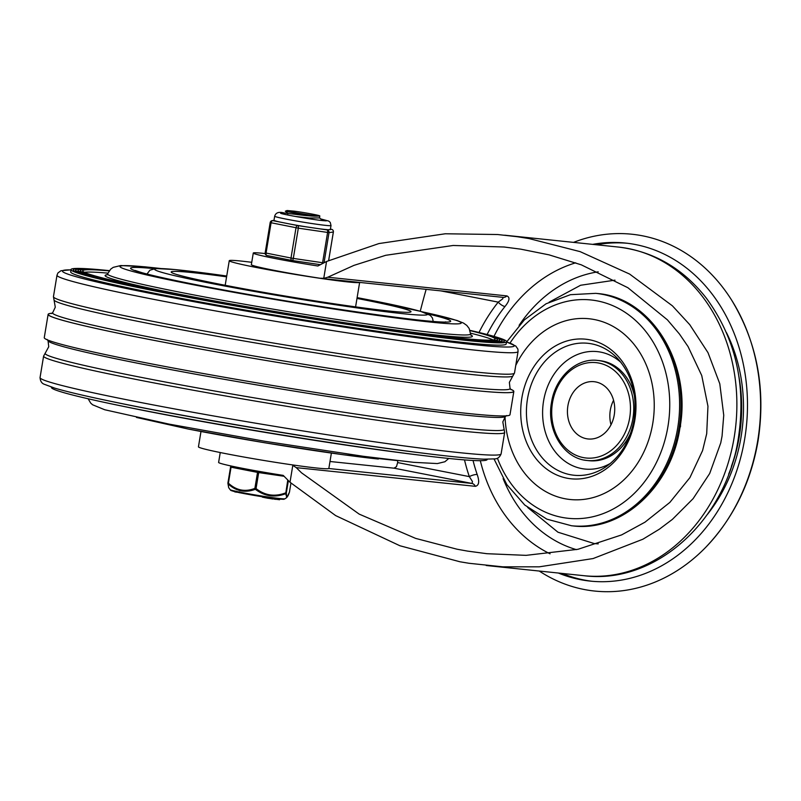 <?xml version="1.0" encoding="UTF-8"?>
<svg xmlns="http://www.w3.org/2000/svg" width="801" height="801" viewBox="0 0 801 801"><rect width="100%" height="100%" fill="white"/><g stroke="black" fill="none" stroke-linecap="round" stroke-linejoin="round"><path stroke-width="1.2" d="M505.051 416.88A90.873 74.433 -84 0 0 573.806 499.774A90.873 74.433 -84 0 0 652.755 423.459A90.873 74.433 -84 0 0 594.442 319.559A90.873 74.433 -84 0 0 515.754 365.436M634.612 396.885A50.303 41.211 -84 0 0 602.652 361.091A50.303 41.211 -84 0 0 599.669 360.64L597.646 360.43A50.303 41.211 96 0 1 600.64 360.881A50.303 41.211 96 0 1 632.92 418.392A50.303 41.211 96 0 1 587.203 460.495L589.226 460.715A50.303 41.211 -84 0 0 630.898 432.46M611.013 424.79A28.796 23.589 96 0 1 610.312 410.212A28.796 23.589 96 0 1 613.566 400.29M567.899 405.787A28.796 23.589 96 0 1 594.072 381.687A28.796 23.589 96 0 1 595.774 381.947A28.796 23.589 96 0 1 614.257 414.868A28.796 23.589 96 0 1 588.094 438.968A28.796 23.589 96 0 1 567.899 405.787M627.453 243.274A169.942 139.204 -84 0 0 596.465 244.776M558.357 573.025A169.942 139.204 -84 0 0 590.277 581.105A169.942 139.204 -84 0 0 744.7 438.868A169.942 139.204 -84 0 0 635.644 244.575A169.942 139.204 -84 0 0 625.551 243.063A169.942 139.204 -84 0 0 592.65 244.375M728.65 474.172A146.453 119.97 -84 0 0 738.862 376.26M562.162 573.426A169.942 139.204 -84 0 0 583.989 579.994A169.942 139.204 -84 0 0 592.179 581.286M539.233 571.033A179.384 146.943 -84 0 0 705.761 547.283A179.384 146.943 -84 0 0 757.686 440.92A179.384 146.943 -84 0 0 731.563 300.005A179.384 146.943 -84 0 0 642.572 235.824A179.384 146.943 -84 0 0 573.526 242.383M265.161 253.567L263.139 253.346A54.288 2.283 9.4 0 0 253.276 253.046A54.288 2.283 9.4 0 0 317.867 265.992L326.548 261.486L378.913 243.564L445.276 233.772L497.611 234.523L517.136 236.706L529.01 238.568L580.124 251.634L629.606 274.062L672.429 305.852L689.741 324.655L708.014 352.69L719.789 383.779L723.744 415.258L722.051 436.165L720.74 442.943L709.686 473.511L693.125 498.643L672.369 519.398L659.343 529.211L642.883 539.223L593.1 558.557L539.183 566.838L502.778 566.828L469.046 563.283L460.014 561.781L399.929 545.761L335.629 515.584L290.002 482.252L283.204 475.383A54.288 2.283 -170.6 0 1 218.613 462.427L220.245 452.545M503.048 297.371L502.728 298.853L498.222 302.127A5.897 2.083 38.5 0 0 505 306.483C509.566 300.846 510.187 297.321 506.863 295.899L327.789 277.216L324.175 278.297L320.04 278.257A54.288 2.283 -170.6 0 1 251.354 264.67L253.276 253.046M292.786 465.391L296.25 467.634L301.546 472.84L359.178 514.112L415.669 538.402L457.051 549.216L467.584 551.108L486.908 553.701L526.077 555.353L577.972 549.296L621.636 534.898L644.985 522.182L669.856 502.407L689.911 477.626L702.587 450.573L706.702 433.691L707.954 406.237L701.736 375.529L688.089 346.623L679.438 334.007L667.413 319.849L627.894 287.729L581.316 264.841L549.055 254.858L520.7 249.151L504.109 246.998L453.146 245.476L385.712 255.299L353.942 265.381L327.789 277.216M464.51 459.914A159.319 130.503 -84 0 0 469.336 476.615L472.47 481.571L471.999 483.454A5.897 4.836 96 0 1 473.952 484.425A5.897 4.836 96 0 1 475.333 486.327C479.038 485.486 479.649 481.551 477.186 474.512A5.897 1.672 161 0 0 469.336 476.615L397.636 462.577L396.455 466.683L393.992 468.174L329.992 461.496M598.237 543.869A132.175 108.275 96 0 1 594.192 543.549L557.957 532.204L527.699 507.484M397.636 462.577A632.95 518.477 96 0 1 397.727 460.645M420.255 311.269A632.95 518.477 96 0 1 426.152 289.351M329.301 260.255L328.71 260.195M510.517 389.166A236.025 9.912 -170.6 0 1 513.831 391.469A236.025 9.912 -170.6 0 1 387.454 379.454A236.025 9.912 -170.6 0 1 146.813 338.963A236.025 9.912 -170.6 0 1 48.12 314.372A236.025 9.912 -170.6 0 1 52.005 313.251M513.831 391.469L509.987 414.738A236.025 9.912 -170.6 0 1 383.609 402.723A236.025 9.912 -170.6 0 1 142.958 362.232A236.025 9.912 -170.6 0 1 44.265 337.642L48.12 314.372M469.967 330.352A220.826 9.272 -170.6 0 1 506.663 341.727L506.142 344.019A220.686 9.272 -170.6 0 1 387.734 332.735A220.686 9.272 -170.6 0 1 162.973 294.908A220.686 9.272 -170.6 0 1 70.698 271.94L70.939 269.587A220.826 9.272 -170.6 0 1 109.347 270.648M506.663 341.727A220.826 9.272 -170.6 0 1 388.185 330.423A220.826 9.272 -170.6 0 1 163.284 292.575A220.826 9.272 -170.6 0 1 70.939 269.587M469.987 330.392A218.473 9.181 -170.6 0 1 504.36 341.206A218.473 9.181 -170.6 0 1 387.143 330.022A218.473 9.181 -170.6 0 1 164.646 292.575A218.473 9.181 -170.6 0 1 73.291 269.837A218.473 9.181 -170.6 0 1 109.316 270.688M74.944 271.309A218.333 9.171 -170.6 0 1 75.514 271.229M501.806 341.797A218.333 9.171 -170.6 0 1 502.317 342.057M469.997 330.443A216.11 9.081 -170.6 0 1 502.057 340.675A216.11 9.081 -170.6 0 1 386.112 329.622A216.11 9.081 -170.6 0 1 166.007 292.575A216.11 9.081 -170.6 0 1 75.634 270.087A216.11 9.081 -170.6 0 1 109.286 270.728M470.017 330.493A213.757 8.981 -170.6 0 1 499.754 340.155A213.757 8.981 -170.6 0 1 385.071 329.221A213.757 8.981 -170.6 0 1 167.369 292.585A213.757 8.981 -170.6 0 1 77.987 270.327A213.757 8.981 -170.6 0 1 109.256 270.768M79.679 271.809A213.617 8.971 -170.6 0 1 80.21 271.739M470.037 330.553A211.404 8.881 -170.6 0 1 497.461 339.634A211.404 8.881 -170.6 0 1 384.039 328.81A211.404 8.881 -170.6 0 1 168.731 292.585A211.404 8.881 -170.6 0 1 80.33 270.578A211.404 8.881 -170.6 0 1 109.216 270.818M470.057 330.623A209.041 8.781 -170.6 0 1 495.158 339.103A209.041 8.781 -170.6 0 1 382.998 328.41A209.041 8.781 -170.6 0 1 170.092 292.585A209.041 8.781 -170.6 0 1 82.683 270.828A209.041 8.781 -170.6 0 1 109.176 270.878M84.415 272.3A208.901 8.771 -170.6 0 1 107.905 273.131M470.527 333.166A208.901 8.771 -170.6 0 1 493.036 339.954M416.64 454.758A211.404 8.881 -170.6 0 1 415.819 454.658L414.157 454.457A209.041 8.781 -170.6 0 1 150.358 411.804A209.041 8.781 -170.6 0 1 122.183 406.117L120.55 405.777A211.404 8.881 -170.6 0 1 119.739 405.606M419.954 455.168A216.11 9.081 -170.6 0 1 419.133 455.068L417.471 454.858A213.757 8.981 -170.6 0 1 147.724 411.253A213.757 8.981 -170.6 0 1 118.918 405.436L117.276 405.096A216.11 9.081 -170.6 0 1 116.465 404.926M419.133 455.068A216.11 9.081 -170.6 0 1 146.403 410.973A216.11 9.081 -170.6 0 1 117.276 405.096M487.188 459.263L487.158 459.524A220.826 9.272 -170.6 0 1 422.447 455.469L420.785 455.268A218.473 9.181 -170.6 0 1 145.091 410.693A218.473 9.181 -170.6 0 1 115.644 404.755L114.012 404.415A220.826 9.272 -170.6 0 1 51.444 387.384L51.504 387.133M422.447 455.469A220.826 9.272 -170.6 0 1 143.769 410.422A220.826 9.272 -170.6 0 1 114.012 404.415M435.384 454.668A228.956 9.622 -170.6 0 1 428.545 453.837L422.728 453.126A220.686 9.272 -170.6 0 1 144.24 408.099A220.686 9.272 -170.6 0 1 114.493 402.102L108.766 400.9A228.956 9.622 -170.6 0 1 102.017 399.479M415.819 454.658A211.404 8.881 -170.6 0 1 149.036 411.524A211.404 8.881 -170.6 0 1 120.55 405.777M251.744 262.307A66.093 2.773 9.4 0 0 241.171 261.066A66.093 2.773 9.4 0 0 229.256 260.705A66.093 2.773 9.4 0 0 274.543 270.878A66.093 2.773 9.4 0 0 347.754 281.922A66.093 2.773 9.4 0 0 359.569 282.403M226.593 276.826A121.552 5.106 9.4 0 0 193.071 272.67A121.552 5.106 9.4 0 0 171.164 272.06A121.552 5.106 9.4 0 0 255.108 290.843A121.552 5.106 9.4 0 0 389.106 311.028A121.552 5.106 9.4 0 0 410.993 311.759A121.552 5.106 9.4 0 0 356.986 298.423M200.981 431.499L198.448 446.818A66.093 2.773 9.4 0 0 243.724 457.001A66.093 2.773 9.4 0 0 316.936 468.044A66.093 2.773 9.4 0 0 328.851 468.415L331.384 453.086M319.469 217.952L319.809 215.93A15.93 0.671 9.4 0 1 319.729 215.98C315.644 216.51 307.284 215.93 294.648 214.237L284.265 213.006C278.938 211.514 275.734 212.595 274.663 216.23A28.556 1.202 9.4 0 0 293.597 220.515A28.556 1.202 9.4 0 0 325.076 225.311A28.556 1.202 9.4 0 0 331.013 225.562L330.242 222.378L328.73 221.086L320.821 218.953M319.809 215.93A15.93 0.671 9.4 0 0 313.221 214.288A15.93 0.671 9.4 0 0 294.087 211.154L287.048 210.523L285.306 211.214L295.339 212.595L287.048 210.523M319.639 216.04L319.729 215.98C317.336 216.16 309.206 215.038 295.339 212.595M295.579 216.49L309.366 217.992L319.459 217.942M230.157 489.681C231.659 490.492 228.565 489.892 234.453 491.554C242.533 493.616 268.415 497.972 278.648 498.983C286.708 499.654 283.113 499.073 285.016 498.763A27.835 1.171 -170.6 0 1 279.95 498.552A27.835 1.171 -170.6 0 1 232.6 490.532A27.835 1.171 -170.6 0 1 230.157 489.681L228.665 487.639L228.205 483.964A1.181 0.591 -48.4 0 1 228.405 483.173L231.048 467.193L257.532 472.39L254.888 488.36L255.449 488.46L256.05 488.56L258.693 472.58L283.995 476.265M231.569 466.092A1.181 1.171 74.3 0 0 230.568 467.073L227.915 483.043L228.405 483.173M287.759 480.169L285.697 493.706L286.838 497.491L289.411 492.245A1.181 1.181 0 0 0 289.461 492.054L290.943 483.103L289.461 492.054A1.181 1.031 18.9 0 1 289.331 492.425M285.657 492.865L286.337 492.935L288.35 480.73M262.297 497.121L265.712 497.832L265.812 497.271M275.784 499.233L279.579 499.734L279.679 499.083M272.901 498.653L273.882 498.863M265.712 497.832L265.952 497.872A22.869 0.961 -170.6 0 1 265.982 497.882L272.841 499.023L272.961 498.292M265.982 497.882L266.072 497.311M265.952 497.872L266.052 497.311M274.262 498.462L274.162 499.113L275.464 499.283M234.863 491.644L236.065 492.114L234.823 491.884M236.225 491.193L236.075 492.124L237.316 492.204M239.799 492.735L246.097 493.796M289.582 491.704C287.499 498.022 286.418 498.332 286.327 492.625C275.053 497.141 264.771 495.649 255.489 488.129C245.306 492.345 236.115 490.542 227.915 482.723M254.888 488.36A1.181 0.631 69.7 0 0 255.349 489.281L256.05 488.56M230.568 467.073L227.915 483.043A1.181 1.071 -1.8 0 0 228.205 483.964C236.245 491.313 245.296 493.086 255.349 489.281C264.6 496.36 274.713 497.832 285.697 493.706A1.181 1.071 -1.8 0 0 286.337 492.935M286.838 497.491L285.016 498.763M321.521 220.485L321.922 219.895L319.299 217.662M307.274 215.669L285.306 211.214L287.919 213.446L287.669 214.978M274.222 220.335L274.132 220.455A28.556 1.202 9.4 0 0 280.05 222.067L290.673 224.18A28.556 1.202 9.4 0 0 306.232 226.843L297.822 225.602A2.363 1.432 101.2 0 0 296.7 226.172A2.363 1.432 101.2 0 0 296.33 226.743A2.363 1.432 101.2 0 0 296.01 227.764L291.003 258.012L293.306 258.413L298.322 228.165L270.197 222.568L265.171 252.826L266.072 253.056L271.078 222.808A2.363 1.432 -78.8 0 1 271.769 221.216A2.363 1.432 -78.8 0 1 272.891 220.645A2.363 2.343 -98.3 0 0 270.788 221.366M306.232 226.843L318.698 228.685A28.556 1.202 9.4 0 0 324.395 229.386A28.556 1.202 9.4 0 0 328.34 229.737L327.098 229.927A2.363 0.901 98.4 0 1 327.599 230.768A2.363 0.901 98.4 0 1 327.669 231.419A2.363 0.901 98.4 0 1 327.589 232.49L322.583 262.728L323.634 262.868M328.34 229.737L330.192 229.466M331.594 229.326A2.363 1.432 101.2 0 0 331.504 229.296L331.434 229.286A2.363 2.343 81.7 0 1 333.356 232.01L328.63 260.555M291.904 260.465L267.113 255.539A2.363 1.432 -78.8 0 1 267.043 255.529A2.363 1.432 -78.8 0 1 266.212 254.748A2.363 1.432 -78.8 0 1 266.052 254.107A2.363 1.432 -78.8 0 1 266.072 253.056L291.003 258.012A2.363 1.432 101.2 0 0 291.153 259.704A2.363 1.432 101.2 0 0 291.975 260.485A2.363 1.432 101.2 0 0 292.045 260.495A2.363 0.901 -81.6 0 0 292.085 260.505A2.363 0.901 -81.6 0 0 292.786 259.985A2.363 0.901 -81.6 0 0 293.046 259.424A2.363 0.901 -81.6 0 0 293.306 258.413L322.583 262.728A2.363 0.901 98.4 0 1 322.402 263.489M270.618 221.577A2.363 2.343 -98.3 0 0 270.197 222.568A2.363 2.363 0 0 1 272.16 220.635L273.972 220.365L274.663 216.23M604.064 294.528A116.836 95.699 -84 0 0 597.125 293.486C651.674 297.421 692.064 364.125 679.899 428.135C671.388 486.527 621.936 532.305 572.875 525.897A116.836 95.699 -84 0 0 679.038 428.104A116.836 95.699 -84 0 0 604.064 294.528M506.622 341.977L524.325 319.919L546.062 303.779L570.432 294.688L595.784 293.346A116.836 95.699 96 0 1 602.722 294.388A116.836 95.699 96 0 1 677.696 427.964A116.836 95.699 96 0 1 571.524 525.756L572.875 525.897M497.441 458.272A109.757 89.902 -84 0 0 589.676 517.406A109.757 89.902 -84 0 0 667.954 426.432A109.757 89.902 -84 0 0 597.526 300.946A109.757 89.902 -84 0 0 509.977 343.128M521.862 397.937A70.178 57.482 96 0 1 589.796 339.824A70.178 57.482 96 0 1 634.833 420.054A70.178 57.482 96 0 1 566.888 478.167A70.178 57.482 96 0 1 521.862 397.937M591.729 343.869A66.343 54.348 -84 0 0 527.509 398.808A66.343 54.348 -84 0 0 548.485 464.079A66.343 54.348 -84 0 0 606.848 466.142C621.196 455.609 630.267 440.149 634.062 419.774C637.376 395.263 632.029 374.998 618.032 358.968A66.343 54.348 -84 0 0 591.729 343.869M610.512 463.318A59.044 48.37 96 0 1 560.62 457.671A59.044 48.37 96 0 1 543.569 401.021A59.044 48.37 96 0 1 600.73 352.13A59.044 48.37 96 0 1 621.035 362.493M597.646 360.43C576.49 357.667 555.173 377.371 551.509 402.523C546.262 430.077 563.684 458.803 587.203 460.495A50.303 41.211 96 0 1 584.219 460.054M598.908 363.063A47.94 39.269 -84 0 0 552.49 402.773A47.94 39.269 -84 0 0 583.258 457.581A47.94 39.269 -84 0 0 629.676 417.882A47.94 39.269 -84 0 0 598.908 363.063M731.393 466.382A145.041 118.808 -84 0 0 739.113 436.455A145.041 118.808 -84 0 0 739.944 384.45M707.493 514.312A148.696 121.802 -84 0 0 741.065 436.925A148.696 121.802 -84 0 0 726.457 332.625M480.31 460.685A153.422 125.677 -84 0 0 550.077 553.821M576.41 549.636A141.617 116.005 96 0 1 503.108 478.618M584.029 575.709C656.339 584.83 726.657 519.228 738.452 437.556C746.292 384.74 735.618 338.312 706.432 298.272C683.113 268.455 653.736 251.384 618.322 247.048A165.216 135.339 96 0 1 734.167 437.426A165.216 135.339 96 0 1 584.029 575.709L486.237 565.506M575.709 262.808A153.422 125.677 -84 0 0 493.977 336.38M487.108 334.508A153.422 125.677 96 0 1 505 306.483M393.992 468.174L471.999 483.454L328.78 468.505M440.72 290.863L498.222 302.127A159.319 130.503 -84 0 0 479.018 332.485M502.818 297.331A5.897 4.836 -84 0 0 503.168 297.381A5.897 4.836 -84 0 0 504.95 297.171A5.897 4.836 -84 0 0 506.863 295.899M503.168 297.381L320.71 278.347M477.186 474.512A153.422 125.677 96 0 1 473.041 460.475M296.26 467.644L475.333 486.327M323.754 278.347L326.548 261.486M292.796 465.391L290.002 482.252M519.108 325.336A141.617 116.005 96 0 1 598.217 271.819M149.547 337.021A231.859 9.742 -170.6 0 1 52.716 312.63L55.289 307.194L54.057 300.105A232.63 9.772 -170.6 0 0 151.259 323.994A232.63 9.772 -170.6 0 0 384.981 363.404A232.63 9.772 -170.6 0 0 512.81 376.049L509.366 382.367L510.047 388.335A231.859 9.742 -170.6 0 1 388.595 377.181A231.859 9.742 -170.6 0 1 149.547 337.021M142.378 377.601A232.63 9.772 -170.6 0 1 45.297 353.061L48.741 346.743L48.06 340.775A231.859 9.742 -170.6 0 0 144.971 364.665A231.859 9.742 -170.6 0 0 378.683 404.054A231.859 9.742 -170.6 0 0 505.391 416.49L502.818 421.917L504.049 429.006A232.63 9.772 -170.6 0 1 382.988 418.002A232.63 9.772 -170.6 0 1 142.378 377.601M510.567 389.226A235.864 9.912 -170.6 0 1 404.645 381.867A235.864 9.912 -170.6 0 1 146.903 338.973A235.864 9.912 -170.6 0 1 52.696 313.251M70.919 269.847L60.926 270.738L57.912 272.971L57.001 275.204A233.662 9.812 -170.6 0 0 154.703 299.554A233.662 9.812 -170.6 0 0 392.941 339.644A233.662 9.812 -170.6 0 0 518.057 351.539L514.502 373.006A233.662 9.812 -170.6 0 1 389.386 361.111A233.662 9.812 -170.6 0 1 151.149 321.021A233.662 9.812 -170.6 0 1 53.447 296.68L54.057 300.105M518.057 351.539L517.907 349.126L515.784 346.032L506.602 341.977A228.956 9.622 -170.6 0 1 417.501 337.782A228.956 9.622 -170.6 0 1 158.197 294.908A228.956 9.622 -170.6 0 1 70.919 269.867M469.867 334.548A186.132 7.82 -170.6 0 1 340.365 322.062M234.703 304.57A186.132 7.82 -170.6 0 1 182.948 294.928A186.132 7.82 -170.6 0 1 108.085 274.653M471.028 335.219L470.557 333.977A183.95 7.73 -170.6 0 1 372.625 324.755A183.95 7.73 -170.6 0 1 184.52 293.116A183.95 7.73 -170.6 0 1 107.614 273.892L106.773 274.913M421.927 311.759A172.886 7.259 -170.6 0 1 415.839 320.45A172.886 7.259 -170.6 0 1 192.33 284.535A172.886 7.259 -170.6 0 1 160.811 268.535M427.774 313.862A162.273 6.819 -170.6 0 1 399.649 317.837A162.273 6.819 -170.6 0 1 198.368 285.166A162.273 6.819 -170.6 0 1 154.603 268.645M428.545 453.837A228.956 9.622 -170.6 0 1 139.614 407.128A228.956 9.622 -170.6 0 1 108.766 400.9C83.995 395.724 65.972 391.459 54.678 388.115L43.905 384.13C41.582 383.128 40.3 380.946 40.05 377.571A233.662 9.812 -170.6 0 0 137.752 401.922A233.662 9.812 -170.6 0 0 375.989 442.002A233.662 9.812 -170.6 0 0 501.106 453.907C499.794 457.011 497.872 458.663 495.348 458.863L483.864 459.173C472.099 458.693 453.656 456.92 428.545 453.837M501.106 453.907L504.66 432.43A233.662 9.812 -170.6 0 1 379.544 420.535A233.662 9.812 -170.6 0 1 141.306 380.455A233.662 9.812 -170.6 0 1 43.604 356.105L40.05 377.571M146.994 274.032L149.917 270.187L155.815 268.545L174.578 269.526L226.723 276.025A138.072 5.797 9.4 0 0 212.605 283.684A138.072 5.797 9.4 0 0 402.432 313.642A138.072 5.797 9.4 0 0 369.571 300.015A138.072 5.797 9.4 0 0 357.116 297.622M188.525 429.096A138.072 5.797 9.4 0 0 378.362 459.043M259.694 471.479L258.403 471.298L258.693 472.58L257.532 472.39A1.181 0.681 -78.9 0 1 258.403 471.298L256.26 470.878M231.729 466.132A1.181 0.681 101.1 0 0 231.048 467.193L230.558 467.073A1.181 1.181 0 0 1 231.409 466.132L231.549 466.092M233.982 491.424A26.173 1.101 9.4 0 0 278.508 498.963M268.115 498.352L268.235 497.631M267.194 498.172L267.304 497.501M274.733 498.522L274.623 499.203M324.045 262.658L329.021 232.64L298.322 228.165A2.363 0.901 -81.6 0 0 298.332 226.453A2.363 0.901 -81.6 0 0 297.822 225.602L290.673 224.18M280.05 222.067L272.891 220.645L274.132 220.455M328.65 260.545L333.376 232L329.021 232.64A2.363 2.343 -98.3 0 0 327.098 229.927L318.698 228.685M265.191 252.846A2.363 2.343 -98.3 0 0 266.953 255.509M333.376 232A2.363 2.363 0 0 0 331.504 229.296A2.363 1.432 101.2 0 0 331.434 229.286L330.372 229.446M292.135 260.505L320.22 264.66L292.085 260.505A2.363 2.363 0 0 1 291.975 260.485L267.043 255.529A2.363 2.363 0 0 1 265.171 252.826L270.177 222.578M731.563 300.005C757.145 342.227 765.976 389.156 758.066 440.78C750.857 482.653 733.426 518.157 705.761 547.283M494.067 459.043L506.793 484.545L524.775 505.061L546.853 519.148L571.524 525.756M595.784 293.346L597.125 293.486M618.322 247.048L504.75 235.204M680.48 426.853L681.471 395.474M614.998 280.16L580.615 285.256L549.126 302.177M510.047 388.335L510.988 389.656M501.726 342.127L502.057 340.675M497.131 341.066L497.461 339.634M161.111 268.545L144.56 266.783L120.751 265.542L113.201 267.364L110.708 269.136L107.614 273.892M445.746 321.872C439.519 324.755 287.909 303.229 198.688 285.216C172.145 280 153.241 275.824 141.977 272.69L135.019 270.438M448.76 458.462L444.905 461.746L437.356 463.569L413.546 462.327L363.454 456.31L264.57 441.241L168.901 424.079L104.761 409.762L92.596 404.775L90.703 403.093L88.13 398.758M45.297 353.061L43.604 356.105M505.391 416.49L506.703 415.539M47.119 339.454L48.06 340.775M504.66 432.43L504.049 429.006M470.557 333.977L469.166 328.49L466.813 325.426L463.499 323.073L457.021 320.48L421.636 311.679M80.18 272.04L80.33 270.578M75.484 271.569L75.634 270.087M57.001 275.204L53.447 296.68M512.81 376.049L514.502 373.006M52.716 312.63L51.404 313.571M355.584 306.873L359.639 282.403M433.241 321.421L432.4 317.917L430.257 315.354L420.635 311.379L357.126 297.612M136.46 417.431L188.325 429.066L264.68 442.763L343.599 454.788L396.996 460.565M225.191 285.286L229.256 260.705M273.852 499.033L274.012 498.102M275.764 499.363L275.914 498.432M234.783 491.894L234.933 490.963M239.519 492.795L239.669 491.864M228.665 487.639L227.905 483.273A1.181 1.181 0 0 1 227.915 483.043M330.322 229.697L331.013 225.562M280.67 213.326L280.67 213.336C284.415 214.728 311.909 219.524 322.312 220.565L326.257 220.876"/></g></svg>
